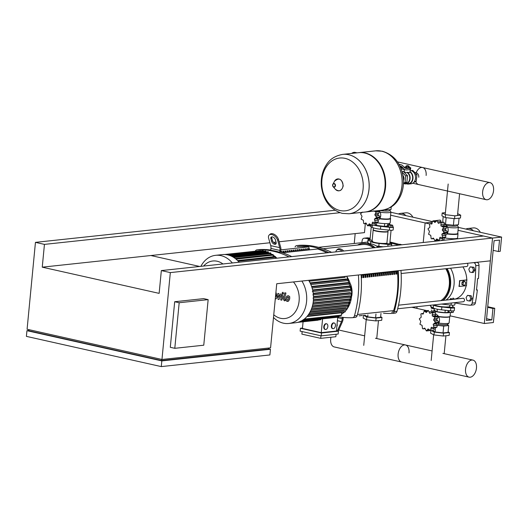 <?xml version="1.0" encoding="UTF-8"?>
<svg xmlns="http://www.w3.org/2000/svg" width="528" height="528" viewBox="0 0 528 528"><rect width="100%" height="100%" fill="white"/><g stroke="black" fill="none" stroke-linecap="round" stroke-linejoin="round"><path stroke-width="0.79" d="M179.183 302.735L208.151 299.633L203.762 345.206L174.794 348.315L179.183 302.735L174.689 301.732L203.656 298.624L208.151 299.633M174.689 301.732L170.3 347.305L174.794 348.315M161.713 359.423L161.608 360.551L28.981 330.825L29.086 329.696M339.913 212.705L44.444 244.385L35.449 242.365L27.086 329.248L161.964 359.476L270.574 347.833L276.745 283.741L490.354 260.839L492.551 238.049L170.326 272.6L161.964 359.476M450.1 315.836L484.321 323.506L492.551 238.049L483.556 236.036L161.337 270.58L170.326 272.6M161.337 270.58L159.139 293.37L42.247 267.168L44.444 244.385M161.825 360.901L26.948 330.673L26.4 336.369L161.278 366.597L269.894 354.955L270.442 349.259L161.825 360.901L161.278 366.597M42.247 267.168L150.863 255.526L199.69 266.468M161.608 360.551L268.409 349.1L268.514 348.051M268.442 348.81L270.442 349.259M26.948 330.673L29.014 330.449M279.134 241.771L364.472 232.624L365.336 223.641M334.924 210.263L35.449 242.365M150.863 255.526L269.907 242.761M273.563 242.372L276.045 242.108M472.078 272.534L473.431 272.389L474.85 270.085L473.926 267.26L470.23 266.878L468.818 269.181L469.742 272.006L472.078 272.534L473.491 270.23L474.85 270.085M473.491 270.23L472.567 267.406L473.926 267.26M472.567 267.406L470.23 266.878M469.333 301.019L470.692 300.868L472.105 298.571L471.181 295.746L467.491 295.363L466.072 297.667L466.996 300.491L469.333 301.019L470.745 298.716L472.105 298.571M470.745 298.716L469.828 295.891L471.181 295.746M469.828 295.891L467.491 295.363M415.021 172.735L415.338 172.702A3.901 3.036 83.9 0 1 418.777 177.256M406.619 183.83A6.666 5.188 -96.1 0 0 407.161 183.982A6.666 5.188 -96.1 0 0 408.5 184.061A6.666 5.188 -96.1 0 0 412.936 178.794A6.666 5.188 -96.1 0 0 410.012 171.574M408.5 184.061L411.035 183.79A6.666 5.188 -96.1 0 0 414.487 181.441A6.666 5.188 -96.1 0 0 415.12 174.887A6.666 5.188 -96.1 0 0 410.956 170.61A6.666 5.188 -96.1 0 0 410.117 170.511M402.937 175.402A3.901 3.036 83.9 0 1 403.933 178.847A3.901 3.036 83.9 0 1 403.471 180.444M405.761 173.897A5.801 4.514 -96.1 0 0 405.108 173.23L407.517 175.705L407.147 179.494A5.801 4.514 -96.1 0 0 407.246 178.464M404.111 183.572A5.801 4.514 -96.1 0 0 404.864 183.216L403.438 183.889M403.867 183.685L405.874 183.473A5.801 4.514 -96.1 0 0 409.715 179.018A5.801 4.514 -96.1 0 0 407.372 172.742L404.164 172.022M404.105 183.658A6.23 4.851 -96.1 0 0 405.92 183.902L408.454 183.632A6.23 4.851 -96.1 0 0 412.592 178.774A6.23 4.851 -96.1 0 0 409.966 172.029L410.21 169.541M409.952 172.016L409.292 172.649L407.418 172.286L407.372 172.742M406.732 165.832L408.533 166.234L408.52 165.805L406.811 165.64L408.52 165.805M408.791 166.142L408.507 166.518L406.481 165.924M408.778 166.267L409.253 166.511L409.127 167.798L408.085 167.904L408.21 166.624L406.468 166.069M408.085 167.904L406.435 167.713L406.56 166.432M406.435 167.713L405.834 167.402L405.959 166.122M409.253 166.511L408.21 166.624M399.254 164.809L400.013 164.729A8.699 5.28 -77.4 0 1 401.089 164.789A8.699 5.28 -77.4 0 1 403.227 166.234L403.795 166.98A8.699 5.28 102.6 0 0 405.926 168.432A8.699 5.28 102.6 0 0 407.002 168.491L410.012 168.168A3.26 0.521 -174.5 0 0 410.731 167.911A3.26 0.521 -174.5 0 0 409.174 167.31M403.92 167.145L404.956 167.033A3.26 0.521 -174.5 0 1 405.874 166.993M410.731 167.911L410.593 169.336A3.26 0.521 5.5 0 1 409.873 169.587L406.864 169.91A10.144 6.158 -77.4 0 1 405.61 169.844A10.144 6.158 -77.4 0 1 403.121 168.155L402.554 167.409A7.247 4.402 102.6 0 0 400.772 166.201A7.247 4.402 102.6 0 0 399.947 166.148M404.164 171.989L404.204 171.567A6.23 4.851 -96.1 0 0 403.649 171.732M407.147 179.494L406.883 182.259L404.864 183.216M402.032 171.567L403.352 171.422L405.108 173.23M407.517 175.705L405.702 175.897L405.075 182.45L403.471 183.209M406.883 182.259L405.075 182.45M402.257 172.352L405.702 175.897M405.92 183.902A6.23 4.851 -96.1 0 0 410.058 179.032A6.23 4.851 -96.1 0 0 407.418 172.286M413.655 182.503L416.295 181.249L416.929 174.695L412.764 170.419L410.956 170.61M414.487 181.441L416.295 181.249M415.12 174.887L416.929 174.695M342.672 154.381A29.865 23.239 83.9 0 1 342.698 154.381A29.865 23.239 83.9 0 1 369.032 189.262A29.865 23.239 83.9 0 1 349.061 213.761A29.865 23.239 83.9 0 1 349.041 213.767M345.015 158.347A26.545 20.658 83.9 0 1 363.086 189.044A26.545 20.658 83.9 0 1 339.992 210.514A26.545 20.658 83.9 0 1 321.922 179.817A26.545 20.658 83.9 0 1 345.015 158.347M349.061 213.761L364.993 212.051A29.865 23.239 -96.1 0 0 384.965 187.552A29.865 23.239 -96.1 0 0 358.624 152.671L342.698 154.381A29.865 23.239 -96.1 0 1 369.032 189.262A29.865 23.239 -96.1 0 1 349.061 213.761L349.015 213.767A29.865 23.239 83.9 0 0 368.986 189.268A29.865 23.239 83.9 0 0 348.658 154.737A29.865 23.239 83.9 0 0 342.652 154.381L342.698 154.381M365.264 212.025A29.865 23.239 -96.1 0 0 365.534 211.999A29.865 23.239 -96.1 0 0 385.506 187.493A29.865 23.239 -96.1 0 0 359.172 152.612A29.865 23.239 -96.1 0 0 358.901 152.645M401.98 185.731A29.865 23.239 83.9 0 1 382.008 210.23A29.865 23.239 -96.1 0 0 401.98 185.731A29.865 23.239 -96.1 0 0 375.646 150.85A29.865 23.239 83.9 0 1 401.98 185.731M370.009 239.851L372.161 240.392M386.866 243.632L389.756 243.91M372.115 240.86A8.177 1.313 5.5 0 0 371.732 241.204A8.177 1.313 5.5 0 0 377.104 242.966A8.177 1.313 5.5 0 0 386.212 243.408A8.177 1.313 5.5 0 0 386.899 243.309M370.049 239.455A3.478 0.561 5.5 0 0 367.976 239.765A3.478 0.561 5.5 0 0 368.128 239.95L370.768 241.586A9.57 1.538 5.5 0 0 379.078 243.448L388.014 244.405A3.478 0.561 5.5 0 0 391.763 244.207A3.478 0.561 5.5 0 0 391.611 244.022L389.849 242.926M383.328 246.781L378.8 246.299A9.57 1.538 -174.5 0 1 376.398 245.989M369.277 243.679L367.858 242.801A3.478 0.561 -174.5 0 1 367.706 242.609L367.976 239.765M493.561 190.582A8.738 5.306 -77.4 0 1 486.196 199.696A8.738 5.306 -77.4 0 1 482.645 191.75A8.738 5.306 -77.4 0 1 490.017 182.635A8.738 5.306 -77.4 0 1 493.561 190.582M415.741 181.513A8.738 5.306 102.6 0 0 418.757 184.582A8.738 5.306 -77.4 0 1 415.741 181.513M397.465 161.891L422.578 167.521A8.738 5.306 102.6 0 0 416.15 172.755A8.738 5.306 -77.4 0 1 422.578 167.521A8.738 5.306 -77.4 0 1 426.122 175.468M357.06 152.836L355.139 152.407A8.738 5.306 102.6 0 0 351.648 153.417M445.427 235.303A5.801 4.514 -96.1 0 0 448.147 229.37A5.801 4.514 -96.1 0 0 444.213 224.169A5.801 4.514 -96.1 0 0 444.187 224.162M445.797 233.191A1.544 1.201 -96.1 0 0 445.124 233.838L441.844 234.188L444.154 232.492L442.253 229.99L443.56 227.126L442.015 226.453M445.375 226.083A1.452 1.129 83.9 0 1 445.526 226.05L442.193 226.42L440.946 225.977L440.959 222.704L440.24 222.506L438.273 223.232L436.927 220.433L440.009 220.103A1.452 1.129 83.9 0 1 440.121 220.097A1.452 1.129 83.9 0 1 440.946 221.522A1.544 1.201 -96.1 0 0 441.164 222.407M438.748 223.291L439.217 223.133M440.121 220.097L437.045 220.427L434.96 222.486L432.868 220.895L431.462 224.103M433.105 220.869L435.943 220.565A1.452 1.129 83.9 0 1 436.069 220.539L432.868 220.895M431.884 223.945L430.142 223.634L429.541 223.984L429.878 227.212L429.251 227.858M429.066 227.905L427.964 228.868L429.469 231.416L428.558 234.234L429.845 234.934M436.069 220.539A1.452 1.129 83.9 0 1 436.478 220.592M440.24 222.506L443.355 222.176A1.452 1.129 83.9 0 1 444.035 222.374A1.452 1.129 83.9 0 1 444.213 224.103A1.544 1.201 -96.1 0 0 444.22 225.628L440.946 225.977M444.035 222.374L440.959 222.704M445.526 226.05A1.452 1.129 83.9 0 1 446.642 226.796A1.452 1.129 83.9 0 1 446.12 228.353A1.544 1.201 -96.1 0 0 445.526 229.634L442.253 229.99M446.642 226.796L443.56 227.126M442.801 233.488L446.292 233.132A1.452 1.129 83.9 0 1 446.153 233.138M445.526 229.634A1.544 1.201 -96.1 0 0 446.384 230.762A1.452 1.129 83.9 0 1 447.229 232.162A1.452 1.129 83.9 0 1 446.292 233.132M447.229 232.162L444.154 232.492M440.801 237.356L439.837 237.455L441.903 237.732L442.576 237.376L441.844 234.188M445.124 233.838A1.544 1.201 -96.1 0 0 445.447 235.33A1.452 1.129 83.9 0 1 445.652 237.046A1.452 1.129 83.9 0 1 445.018 237.395L441.903 237.732M445.652 237.046L442.576 237.376M430.049 234.94L430.775 235.429L431.158 238.656L431.805 238.861L433.448 238.174L435.072 240.933L436.762 238.913L439.25 240.471L439.837 237.455L440.293 237.296M438.689 240.438A1.452 1.129 83.9 0 1 438.148 240.603L435.29 240.913M444.22 225.628A1.544 1.201 -96.1 0 0 444.998 226.109M442.847 237.633A1.544 1.201 -96.1 0 0 442.82 238.564A1.452 1.129 83.9 0 1 442.325 240.141M435.072 240.933L438.266 240.603M433.013 238.108L433.448 238.174M457.756 233.277L457.921 233.468A8.408 1.346 -174.5 0 1 458.007 233.693L457.598 237.97A8.408 1.346 -174.5 0 1 452.786 238.722A8.408 1.346 -174.5 0 1 443.982 237.725A8.408 1.346 -174.5 0 1 443.355 237.574M458.007 233.693A8.408 1.346 -174.5 0 1 447.051 233.937M457.34 225.509L458.297 226.941A8.118 1.3 -174.5 0 1 458.35 227.113L457.75 233.383A8.118 1.3 -174.5 0 1 447.256 233.627M458.35 227.113A8.118 1.3 -174.5 0 1 447.619 227.324M457.406 224.822L457.334 225.581A6.956 1.115 -174.5 0 1 453.539 226.208A6.956 1.115 -174.5 0 1 446.404 225.449M457.67 213.629L460.72 215.193L460.449 218.038L454.562 218.671L445.295 217.569L441.91 215.833L442.18 212.989L445.414 212.639M460.72 215.193L454.839 215.82L445.566 214.718L442.18 212.989M454.562 218.671L454.839 215.82M445.295 217.569L445.566 214.718M442.596 239.857L443.513 240.332M444.206 237.772L443.962 240.28M452.113 238.702L452.041 239.415M457.109 238.359L457.057 238.88M459.05 218.189L458.423 224.717L453.407 225.251L445.5 224.314L444.332 223.714M453.407 225.251L454.047 218.612M445.5 224.314L446.14 217.668M442.675 222.248L443.223 216.506M436.847 240.755A3.478 0.561 5.5 0 0 436.94 240.821L437.23 241.006M442.22 240.471A9.57 1.538 -174.5 0 1 441.415 240.247M387.486 224.651L387.314 226.472L390.911 227.278L392.581 227.099L392.759 225.278L389.162 224.466L387.486 224.651L388.45 225.139L388.271 226.961M388.45 225.139L391.083 225.456L390.911 227.278M391.083 225.456L392.759 225.278M368.247 243.038L368.227 243.236A2.897 0.462 5.5 0 0 369.151 243.672M377.989 220.189A5.801 4.514 -96.1 0 0 379.144 210.54M378.358 218.071A1.544 1.201 -96.1 0 0 377.685 218.724L374.405 219.074L376.715 217.378L374.814 214.87L376.121 212.012L374.576 211.339M377.936 210.962A1.452 1.129 83.9 0 1 378.088 210.936L374.755 211.306L373.507 210.863M362.439 212.098L361.812 212.744M361.627 212.784L360.525 213.754L362.03 216.302L361.119 219.12L362.406 219.82M378.088 210.936A1.452 1.129 83.9 0 1 379.203 211.682A1.452 1.129 83.9 0 1 378.682 213.239A1.544 1.201 -96.1 0 0 378.088 214.52L374.814 214.87M379.203 211.682L376.121 212.012M375.362 218.374L378.853 218.018A1.452 1.129 83.9 0 1 378.715 218.024M378.088 214.52A1.544 1.201 -96.1 0 0 378.946 215.642A1.452 1.129 83.9 0 1 379.79 217.048A1.452 1.129 83.9 0 1 378.853 218.018M379.79 217.048L376.715 217.378M373.362 222.242L372.398 222.341L374.464 222.618L375.137 222.262L374.405 219.074M377.685 218.724A1.544 1.201 -96.1 0 0 378.008 220.216A1.452 1.129 83.9 0 1 378.213 221.932A1.452 1.129 83.9 0 1 377.579 222.281L374.464 222.618M378.213 221.932L375.137 222.262M362.611 219.826L363.337 220.315L363.719 223.542L364.366 223.747L366.01 223.054L367.633 225.819L369.323 223.799L371.811 225.35L372.398 222.341L372.86 222.176M374.768 225.047L371.686 225.377L374.887 225.02A1.452 1.129 83.9 0 1 374.642 225.047M371.25 225.324A1.452 1.129 83.9 0 1 370.709 225.489L367.858 225.799M377.032 210.764A1.544 1.201 -96.1 0 0 377.56 210.995M375.408 222.519A1.544 1.201 -96.1 0 0 375.382 223.45A1.452 1.129 83.9 0 1 374.887 225.02M367.633 225.819L370.828 225.482M365.574 222.994L366.01 223.054M390.317 218.163L390.482 218.348A8.408 1.346 -174.5 0 1 390.575 218.579L390.159 222.856A8.408 1.346 -174.5 0 1 385.348 223.608A8.408 1.346 -174.5 0 1 376.543 222.611A8.408 1.346 -174.5 0 1 375.916 222.46M390.575 218.579A8.408 1.346 -174.5 0 1 379.612 218.816M389.902 210.395L390.859 211.827A8.118 1.3 -174.5 0 1 390.911 211.999L390.311 218.269A8.118 1.3 -174.5 0 1 379.817 218.513M390.911 211.999A8.118 1.3 -174.5 0 1 380.18 212.21M389.968 209.708L389.895 210.467A6.956 1.115 -174.5 0 1 379.691 210.481M375.157 224.743L376.497 225.436L384.404 226.373L387.354 226.057A7.003 1.122 -174.5 0 1 386.945 226.109A7.003 1.122 -174.5 0 1 386.423 226.156M376.768 222.658L376.497 225.436M384.674 223.588L384.404 226.373M389.671 223.245L389.545 224.512M391.241 206.936L390.984 209.596L384.054 209.913M385.968 210.137L386.041 209.392M386.912 243.19A7.828 1.254 -174.5 0 1 374.986 242.51A7.828 1.254 -174.5 0 1 372.082 241.237L373.177 229.845A7.828 1.254 -174.5 0 1 373.243 229.706M388.007 231.792A7.828 1.254 -174.5 0 1 376.081 231.119A7.828 1.254 -174.5 0 1 373.177 229.845M388.021 231.667A7.537 1.208 -174.5 0 1 376.259 231.099A7.537 1.208 -174.5 0 1 373.547 230.076L373.289 229.772A7.828 1.254 -174.5 0 1 373.204 229.555L373.369 227.872M388.034 231.508A7.828 1.254 -174.5 0 1 376.108 230.828A7.828 1.254 -174.5 0 1 373.289 229.772M381.216 225.997A7.003 1.122 -174.5 0 1 379.685 225.812M369.409 225.634A3.478 0.561 5.5 0 0 369.501 225.707L372.141 227.344A9.57 1.538 5.5 0 0 380.45 229.205L389.38 230.162A3.478 0.561 5.5 0 0 393.136 229.964L393.413 227.119A3.478 0.561 -174.5 0 1 389.657 227.317L380.721 226.36A9.57 1.538 -174.5 0 1 373.976 225.133M392.634 226.545L393.254 226.928A3.478 0.561 -174.5 0 1 393.413 227.119M443.032 304.234A7.828 1.254 -174.5 0 1 441.52 304.075M449.684 306.728A7.828 1.254 -174.5 0 1 437.758 306.049A7.828 1.254 -174.5 0 1 434.854 304.788M449.645 307.171L452.529 307.448M433.277 304.96L433.541 305.125A9.57 1.538 5.5 0 0 441.85 306.986L450.787 307.949A3.478 0.561 5.5 0 0 454.542 307.751A3.478 0.561 5.5 0 0 454.39 307.56L452.621 306.471M454.542 307.751L454.265 310.596A3.478 0.561 -174.5 0 1 450.516 310.794L441.58 309.837A9.57 1.538 -174.5 0 1 433.27 307.976L430.63 306.339A3.478 0.561 -174.5 0 1 430.478 306.154L430.564 305.25M434.339 308.755L432.095 308.484L432.208 307.316M432.095 308.484L431.132 307.996L431.257 306.728M450.47 298.617L453.037 299.006L453.136 297.983M453.585 298.577L454.542 299.072L450.239 298.934L450.173 299.647M453.407 310.88L453.262 312.398L451.592 312.583L448.952 312.266L449.11 310.642M451.592 312.583L451.75 310.893M448.952 312.266L447.995 311.771L448.114 310.537M436.762 325.321A5.801 4.514 -96.1 0 0 439.481 319.381A5.801 4.514 -96.1 0 0 435.541 314.18A5.801 4.514 -96.1 0 0 435.521 314.173M430.551 313.144L429.607 313.243L428.38 310.438L426.287 312.503L424.202 310.906L423.218 313.955L421.476 313.652L420.875 313.995L421.205 317.229L419.298 318.879L420.803 321.427L419.892 324.251L421.179 324.944M421.377 324.951L422.11 325.439L422.492 328.667L423.139 328.871L424.783 328.185L426.406 330.95L429.594 330.614A1.452 1.129 83.9 0 1 429.482 330.62L426.624 330.924M424.34 328.119L424.783 328.185M426.406 330.95L428.096 328.924L430.584 330.482L431.171 327.472L431.627 327.307M432.128 327.367L431.171 327.472L433.237 327.743L433.904 327.393L433.178 324.205L434.3 323.492L437.626 323.149A1.452 1.129 83.9 0 1 437.488 323.149M434.135 323.499L435.488 322.509L433.587 320.001L434.894 317.137L433.349 316.47M434.894 317.137L437.969 316.807A1.452 1.129 83.9 0 1 437.448 318.364A1.544 1.201 -96.1 0 0 436.861 319.651A1.544 1.201 -96.1 0 0 437.719 320.773A1.452 1.129 83.9 0 1 438.563 322.179A1.452 1.129 83.9 0 1 437.626 323.149M438.563 322.179L435.488 322.509M437.131 323.202A1.544 1.201 -96.1 0 0 436.458 323.849A1.544 1.201 -96.1 0 0 436.781 325.34A1.452 1.129 83.9 0 1 436.986 327.063A1.452 1.129 83.9 0 1 436.352 327.413L433.237 327.743M436.986 327.063L433.904 327.393M424.439 310.88L427.277 310.576A1.452 1.129 83.9 0 1 427.396 310.556L424.202 310.906M427.396 310.556A1.452 1.129 83.9 0 1 427.812 310.609M431.574 312.523L434.683 312.187A1.452 1.129 83.9 0 1 435.369 312.391A1.452 1.129 83.9 0 1 435.547 314.114A1.544 1.201 -96.1 0 0 435.554 315.638L432.274 315.988L432.293 312.721L431.574 312.523L430.082 313.302M431.231 310.134A1.452 1.129 83.9 0 1 431.455 310.108A1.452 1.129 83.9 0 1 432.28 311.533A1.544 1.201 -96.1 0 0 432.498 312.424M435.369 312.391L432.293 312.721M436.458 323.849L433.178 324.205M434.181 327.644A1.544 1.201 -96.1 0 0 434.155 328.574A1.452 1.129 83.9 0 1 433.66 330.152M430.023 330.449A1.452 1.129 83.9 0 1 429.594 330.614M423.218 313.955L422.796 314.12M436.709 316.094A1.452 1.129 83.9 0 1 436.854 316.067L433.521 316.437L432.274 315.988M436.854 316.067A1.452 1.129 83.9 0 1 437.969 316.807M435.554 315.638A1.544 1.201 -96.1 0 0 436.333 316.12M436.861 319.651L433.587 320.001M434.221 310.028A8.408 1.346 5.5 0 0 433.732 310.418A8.408 1.346 5.5 0 0 436.847 311.784A8.408 1.346 5.5 0 0 450.041 312.398M431.066 330.436L434.267 332.079L443.54 333.181L449.42 332.548L448.107 331.874M432.267 330.31L435.131 331.987L443.038 332.924L448.054 332.389L448.714 325.552L447.757 325.063M443.54 333.181L443.263 336.026L449.143 335.399L449.42 332.548M430.874 330.455L430.61 333.194L433.996 334.924L443.263 336.026M434.267 332.079L433.996 334.924M448.998 312.272L444.985 312.701L445.223 310.226M444.985 312.701L437.085 311.758L437.329 309.21M437.085 311.758L434.194 310.279L434.372 308.458M436.854 325.274L439.745 325.618A6.956 1.115 5.5 0 0 446.206 325.822A6.956 1.115 5.5 0 0 447.737 325.274L447.836 324.212M437.006 325.189A6.956 1.115 5.5 0 0 439.745 325.618L443.698 326.086L448.714 325.552M435.567 327.492L435.131 331.987M443.698 326.086L443.038 332.924M438.148 324.238A6.956 1.115 5.5 0 0 447.77 324.278L449.051 322.984A8.118 1.3 5.5 0 0 449.137 322.826L449.731 316.661M438.887 323.103A8.118 1.3 5.5 0 0 449.051 322.984M438.649 316.714A8.118 1.3 5.5 0 0 449.612 316.76L449.922 316.51A8.408 1.346 5.5 0 0 450.054 316.298L450.43 312.444M438.491 316.45A8.408 1.346 5.5 0 0 449.922 316.51M362.327 315.46A1.452 1.129 83.9 0 1 362.043 315.5L359.185 315.81M363.627 315.322L366.828 316.965L376.101 318.067L381.982 317.434L380.668 316.76M364.828 315.196L367.699 316.873L375.599 317.81L380.615 317.275L380.985 313.46M376.101 318.067L375.824 320.912L381.704 320.285L381.982 317.434M363.436 315.341L363.172 318.08L366.557 319.81L375.824 320.912M366.828 316.965L366.557 319.81M367.891 314.866L367.699 316.873M375.969 314.002L375.599 317.81M441.54 304.075A9.57 1.538 5.5 0 0 442.127 304.141L451.064 305.098A3.478 0.561 5.5 0 0 454.813 304.9L455.03 302.623M465.557 369.217A8.738 5.306 102.6 0 0 469.108 377.157A8.738 5.306 102.6 0 0 476.474 368.042A8.738 5.306 102.6 0 0 472.93 360.103A8.738 5.306 102.6 0 0 465.557 369.217M330.957 337.247A8.738 5.306 -77.4 0 0 330.68 338.983A8.738 5.306 -77.4 0 0 334.231 346.929L401.669 362.043A8.738 5.306 -77.4 0 1 398.119 354.097A8.738 5.306 -77.4 0 1 405.491 344.982A8.738 5.306 102.6 0 0 398.119 354.097A8.738 5.306 102.6 0 0 401.669 362.043L469.108 377.157M409.035 352.928A8.738 5.306 102.6 0 0 405.491 344.982L432.102 350.948M288.638 297.323L287.582 297.086L286.968 298.373L286.882 299.785L287.338 300.155L287.938 300.023L288.552 298.729L288.638 297.323M287.338 300.155L287.938 300.023M288.169 296.954L287.582 297.086M287.014 301.402L288.611 301.033L289.687 298.98L289.727 296.703L288.493 295.706L286.909 296.076L285.833 298.115L285.787 300.406L287.014 301.402L288.011 301.402M284.803 292.789L283.246 298.808L284.163 300.696L284.81 300.841L285.113 299.666L284.407 298.973L285.938 293.04L284.803 292.789M282.744 293.984L283.516 293.264L282.909 292.235L282.137 292.954L282.744 293.984L283.285 293.951M275.306 298.709L276.091 298.888L277.946 295.601L277.992 299.31L278.982 299.534L281.054 295.35L281.411 295.429L281.681 296.017L280.685 299.917L281.82 300.175L282.843 296.182L281.919 294.294L280.414 293.964L278.936 297.271L278.89 293.621L278.005 293.423L276.19 296.657L276.342 293.053L275.86 292.941M308.662 280.322A26.671 20.757 83.9 0 1 313.342 300.868A26.671 20.757 83.9 0 1 295.502 322.753L288.73 323.479A26.671 20.757 83.9 0 1 273.497 317.48M301.897 281.048A26.671 20.757 83.9 0 1 306.57 301.594A26.671 20.757 83.9 0 1 288.73 323.479M293.436 281.952A21.338 16.606 83.9 0 1 299.105 301.026A21.338 16.606 83.9 0 1 273.761 314.774M313.091 302.848L349.173 298.98L350.255 299.224A0.581 0.449 -96.1 0 1 350.143 300.359L312.807 304.366M312.451 305.884L348.44 302.029L349.483 302.26A0.581 0.449 -96.1 0 1 349.371 303.402L312.008 307.408M311.513 308.84L347.345 304.993L348.374 305.224A0.581 0.449 -96.1 0 1 348.262 306.365L310.88 310.372M310.246 311.692L345.84 307.87L346.883 308.108A0.581 0.449 -96.1 0 1 346.771 309.243L309.368 313.256M308.616 314.411L343.834 310.636L344.916 310.88A0.581 0.449 -96.1 0 1 344.804 312.015L307.395 316.028L344.923 312.022M306.999 316.49L341.689 312.774L341.464 315.124A0.581 0.449 83.9 0 1 341.075 315.599L303.197 319.658M333.34 328.687A2.897 1.762 -77.4 0 1 332.983 328.667A2.897 1.762 -77.4 0 1 331.841 325.743A2.897 1.762 -77.4 0 1 333.894 322.991A2.897 1.762 -77.4 0 1 334.25 323.011A2.897 1.762 -77.4 0 1 335.392 325.934A2.897 1.762 -77.4 0 1 333.34 328.687M332.765 328.594A2.897 1.762 -77.4 0 1 332.534 328.568A2.897 1.762 -77.4 0 1 331.393 325.637A2.897 1.762 -77.4 0 1 333.439 322.885A2.897 1.762 -77.4 0 1 333.802 322.905A2.897 1.762 -77.4 0 1 334.019 322.984M325.769 329.498A2.897 1.762 -77.4 0 1 325.406 329.479A2.897 1.762 -77.4 0 1 324.271 326.555A2.897 1.762 -77.4 0 1 326.317 323.803A2.897 1.762 -77.4 0 1 326.674 323.822A2.897 1.762 -77.4 0 1 327.815 326.746A2.897 1.762 -77.4 0 1 325.769 329.498M325.189 329.406A2.897 1.762 -77.4 0 1 324.958 329.38A2.897 1.762 -77.4 0 1 323.816 326.456A2.897 1.762 -77.4 0 1 325.868 323.697A2.897 1.762 -77.4 0 1 326.225 323.717A2.897 1.762 -77.4 0 1 326.443 323.796M302.478 328.06L300.412 328.277L300.135 331.129L321.202 335.848L321.473 333.003L338.435 331.181L338.164 334.033L321.202 335.848M302.135 331.577L301.891 334.132L320.707 338.349L320.951 335.795M322.582 318.846L321.255 332.653L336.409 331.03L337.735 317.222M336.098 334.25L335.861 336.725L320.707 338.349M303.079 321.796L302.438 328.436L321.255 332.653M298.723 322.073L320.615 319.724A0.581 0.449 -96.1 0 0 320.998 319.249L321.024 319.011M297.64 322.377L318.034 320.192A0.581 0.449 -96.1 0 0 318.344 319.968M300.412 328.277L321.473 333.003M338.435 331.181L336.435 330.733M345.193 276.401L345.101 277.339L309.19 281.186M310.088 282.876L346.091 279.015L347.945 279.431A0.581 0.449 83.9 0 1 347.833 280.566L310.853 284.533M311.599 286.46L347.714 282.592L349.305 282.949A0.581 0.449 83.9 0 1 349.193 284.084L312.114 288.064M312.602 289.918L348.777 286.044L350.189 286.361A0.581 0.449 83.9 0 1 350.084 287.496L312.926 291.482M313.21 293.278L349.404 289.397L350.698 289.687A0.581 0.449 83.9 0 1 350.585 290.822L313.375 294.815M313.474 296.545L349.661 292.664L350.863 292.934A0.581 0.449 83.9 0 1 350.75 294.076L313.493 298.069M313.427 299.732L349.582 295.858L350.711 296.116A0.581 0.449 -96.1 0 1 350.599 297.251L313.302 301.25L350.717 297.257M338.857 315.836L338.778 316.675A0.581 0.449 83.9 0 1 338.389 317.15L300.511 321.209M224.552 254.509L260.449 250.661A0.581 0.449 83.9 0 1 260.839 250.859M225.885 254.602L262.99 250.628A0.581 0.449 83.9 0 1 263.505 251.203M275.504 258.344L275.609 257.209A0.581 0.449 -96.1 0 0 275.101 256.529L273.266 255.202M273.121 256.747L273.273 255.143A0.581 0.449 -96.1 0 0 272.765 254.463L235.217 258.489M270.785 254.681L270.89 253.565A0.581 0.449 -96.1 0 0 270.382 252.886L232.848 256.912M268.402 253.103L268.468 252.417A0.581 0.449 -96.1 0 0 267.953 251.737L230.459 255.757M265.973 251.948L266.006 251.665A0.581 0.449 -96.1 0 0 265.492 250.985L228.096 254.998M200.891 266.343A26.671 20.757 83.9 0 1 215.609 255.321L222.374 254.595A26.671 20.757 83.9 0 1 239.092 262.244M203.597 266.053A21.338 16.606 83.9 0 1 222.955 263.974M215.609 255.321A26.671 20.757 83.9 0 1 232.327 262.97M361.304 277.629L361.911 277.754L361.317 277.814M361.337 277.622A82.262 64.02 -96.1 0 0 361.231 276.283M361.192 275.59L361.733 275.53A82.988 64.588 83.9 0 1 361.911 277.754M363.046 277.438L363.964 277.53L363.059 277.629A82.988 64.588 -96.1 0 0 362.875 275.405L363.785 275.312A82.988 64.588 83.9 0 1 363.964 277.53M363.389 277.405A82.262 64.02 -96.1 0 0 363.224 275.372M365.092 277.22L366.01 277.312L365.105 277.411A82.988 64.588 -96.1 0 0 364.927 275.187L365.831 275.088A82.988 64.588 83.9 0 1 366.01 277.312M365.435 277.187A82.262 64.02 -96.1 0 0 365.27 275.147M367.138 277.002L368.062 277.094L367.151 277.193A82.988 64.588 -96.1 0 0 366.973 274.969L367.877 274.87A82.988 64.588 83.9 0 1 368.062 277.094M367.481 276.962A82.262 64.02 -96.1 0 0 367.316 274.93M369.191 276.784L370.108 276.877L369.204 276.969A82.988 64.588 -96.1 0 0 369.026 274.751L369.93 274.652A82.988 64.588 83.9 0 1 370.108 276.877M369.534 276.745A82.262 64.02 -96.1 0 0 369.369 274.712M371.237 276.56L372.154 276.652L371.25 276.751A82.988 64.588 -96.1 0 0 371.072 274.527L371.976 274.435A82.988 64.588 83.9 0 1 372.154 276.652M371.58 276.527A82.262 64.02 -96.1 0 0 371.415 274.494M373.283 276.342L374.207 276.434L373.303 276.533A82.988 64.588 -96.1 0 0 373.118 274.309L374.022 274.21A82.988 64.588 83.9 0 1 374.207 276.434M373.633 276.309A82.262 64.02 -96.1 0 0 373.461 274.27M375.335 276.124L376.253 276.217L375.349 276.309A82.988 64.588 -96.1 0 0 375.17 274.091L376.075 273.992A82.988 64.588 83.9 0 1 376.253 276.217M375.679 276.085A82.262 64.02 -96.1 0 0 375.514 274.052M377.381 275.906L378.299 275.992L377.395 276.091A82.988 64.588 -96.1 0 0 377.216 273.867L378.121 273.775A82.988 64.588 83.9 0 1 378.299 275.992M377.725 275.867A82.262 64.02 -96.1 0 0 377.56 273.834M379.434 275.682L380.351 275.774L379.447 275.873A82.988 64.588 -96.1 0 0 379.262 273.649L380.173 273.55A82.988 64.588 83.9 0 1 380.351 275.774M379.777 275.649A82.262 64.02 -96.1 0 0 379.612 273.616M381.48 275.464L382.397 275.557L381.493 275.656A82.988 64.588 -96.1 0 0 381.315 273.431L382.219 273.332A82.988 64.588 83.9 0 1 382.397 275.557M381.823 275.425A82.262 64.02 -96.1 0 0 381.658 273.392M383.526 275.246L384.443 275.339L383.539 275.431A82.988 64.588 -96.1 0 0 383.361 273.214L384.265 273.115A82.988 64.588 83.9 0 1 384.443 275.339M383.869 275.207A82.262 64.02 -96.1 0 0 383.704 273.174M385.579 275.022L386.496 275.114L385.592 275.213A82.988 64.588 -96.1 0 0 385.414 272.989L386.318 272.897A82.988 64.588 83.9 0 1 386.496 275.114M385.922 274.989A82.262 64.02 -96.1 0 0 385.757 272.956M387.625 274.804L388.542 274.897L387.638 274.996A82.988 64.588 -96.1 0 0 387.46 272.771L388.364 272.672A82.988 64.588 83.9 0 1 388.542 274.897M387.968 274.771A82.262 64.02 -96.1 0 0 387.803 272.732M389.671 274.586L390.595 274.679L389.684 274.778A82.988 64.588 -96.1 0 0 389.506 272.554L390.41 272.455A82.988 64.588 83.9 0 1 390.595 274.679M390.014 274.547A82.262 64.02 -96.1 0 0 389.849 272.514M391.723 274.369L392.641 274.461L391.736 274.553A82.988 64.588 -96.1 0 0 391.558 272.329L392.462 272.237A82.988 64.588 83.9 0 1 392.641 274.461M392.066 274.329A82.262 64.02 -96.1 0 0 391.901 272.296M393.769 274.144L394.687 274.237L393.782 274.336A82.988 64.588 -96.1 0 0 393.604 272.111L394.508 272.019A82.988 64.588 83.9 0 1 394.687 274.237M394.112 274.111A82.262 64.02 -96.1 0 0 393.947 272.078M395.815 273.926L396.739 274.019L395.835 274.118A82.988 64.588 -96.1 0 0 395.65 271.894L396.554 271.795A82.988 64.588 83.9 0 1 396.739 274.019M396.165 273.887A82.262 64.02 -96.1 0 0 395.993 271.854M391.822 312.299L391.756 312.305A2.897 2.257 -96.1 0 0 391.822 312.299A2.897 2.257 -96.1 0 0 393.624 310.596A82.988 64.588 -96.1 0 0 397.419 271.22A2.897 2.257 -96.1 0 0 397.353 270.811M326.944 252.826A94.222 73.333 -96.1 0 0 317.684 248.998L282.539 252.767M308.266 246.932A94.222 73.333 -96.1 0 0 297.442 246.682A2.897 2.257 -96.1 0 0 297.376 246.688A2.897 2.257 -96.1 0 0 297.317 246.695M352.717 317.658L355.232 317.387A2.897 2.257 -96.1 0 0 355.331 317.374A2.897 2.257 -96.1 0 0 357.166 315.592L354.446 315.883A2.897 2.257 83.9 0 1 352.618 317.671A2.897 2.257 83.9 0 1 352.519 317.678A98.663 76.784 -96.1 0 1 338.758 316.78M361.132 274.692A98.663 76.784 83.9 0 1 357.166 315.592M354.446 315.883A98.663 76.784 -96.1 0 0 358.42 274.982M383.5 313.19A98.663 76.784 -96.1 0 0 392.344 313.408A2.897 2.257 83.9 0 0 392.443 313.401L395.155 313.111A2.897 2.257 -96.1 0 0 396.99 311.322L394.271 311.612A2.897 2.257 83.9 0 1 392.443 313.401M394.271 311.612A98.663 76.784 -96.1 0 0 398.244 270.712M400.957 270.422A98.663 76.784 83.9 0 1 396.99 311.322M392.542 313.388L395.056 313.117A2.897 2.257 -96.1 0 0 395.155 313.111M350.566 284.203A17.398 13.537 83.9 0 1 351.806 295.72M342.19 251.196A5.801 3.445 -133 0 0 336.62 250.16A5.801 3.445 -133 0 0 335.894 251.869M336.62 250.16L337.471 249.361A5.801 3.445 47 0 1 343.735 251.024M338.158 331.122A5.801 4.376 -48.7 0 0 338.653 330.198L337.933 329.571L341.484 321.611A5.801 3.518 102.6 0 0 342.243 318.707L342.375 317.321M337.062 324.192A2.897 2.185 131.3 0 1 336.95 326.238L336.844 326.462M337.933 329.571A5.801 4.376 131.3 0 1 337.161 330.898M343.259 317.42L343.108 318.998A5.801 3.518 -77.4 0 1 342.349 321.895L338.653 330.198M289.014 256.892A98.663 76.784 -96.1 0 0 257.03 249.85L259.75 249.559A98.663 76.784 83.9 0 1 270.772 250.028M280.652 252.166L280.863 249.962A5.801 3.518 102.6 0 0 280.652 247.17L278.487 239.494L277.636 240.293L279.708 247.645A5.801 3.518 -77.4 0 1 279.919 250.444L270.93 248.424L270.752 250.246A98.663 76.784 83.9 0 1 279.748 252.265L280.652 252.166A98.663 76.784 83.9 0 1 291.733 256.601M255.248 251.222A2.897 2.257 83.9 0 1 256.931 249.856A2.897 2.257 83.9 0 1 257.03 249.85M328.838 252.622A98.663 76.784 -96.1 0 0 296.855 245.579L299.574 245.289A2.897 2.257 -96.1 0 0 299.468 245.296A2.897 2.257 -96.1 0 0 299.369 245.309M295.086 246.932A2.897 2.257 83.9 0 1 296.756 245.586A2.897 2.257 83.9 0 1 296.855 245.579M282.322 252.694L317.684 248.998M280.87 249.869L308.702 246.886L309.639 249.764M299.574 245.289A98.663 76.784 83.9 0 1 331.558 252.331M281.021 252.278L280.771 251.506L281.675 251.407L282.071 252.608M280.949 252.054L281.008 251.48M283.246 252.595L282.817 251.282L283.727 251.189L284.15 252.496M283.001 251.836L283.054 251.255M285.292 252.371L284.869 251.064L285.773 250.965L286.202 252.278M285.047 251.618L285.1 251.038M287.344 252.153L286.915 250.846L287.819 250.747L288.248 252.054M287.093 251.394L287.153 250.82M289.39 251.935L288.968 250.622L289.872 250.529L290.294 251.836M289.146 251.176L289.199 250.602M291.443 251.711L291.014 250.404L291.918 250.305L292.347 251.618M291.192 250.958L291.251 250.378M293.489 251.493L293.06 250.186L293.964 250.087L294.393 251.401M293.238 250.734L293.297 250.16M295.535 251.275L295.112 249.968L296.017 249.869L296.439 251.176M295.291 250.516L295.343 249.942M297.587 251.057L297.158 249.744L298.063 249.652L298.492 250.958M297.337 250.298L297.396 249.724M299.633 250.833L299.204 249.526L300.109 249.427L300.538 250.741M299.389 250.081L299.442 249.5M301.679 250.615L301.257 249.308L302.161 249.209L302.59 250.516M301.435 249.856L301.488 249.282M303.732 250.397L303.303 249.091L304.207 248.992L304.636 250.298M303.481 249.638L303.541 249.064M305.778 250.18L305.349 248.866L306.26 248.774L306.682 250.081M305.534 249.421L305.587 248.84M307.824 249.955L307.402 248.648L308.306 248.549L308.735 249.863M307.58 249.203L307.633 248.622M279.919 250.444L279.748 252.265M270.89 238.781L271.63 241.395A2.897 1.723 -133 0 0 273.557 243.844A2.897 1.723 -133 0 0 275.86 244.015A2.897 1.723 -133 0 0 276.124 242.405L275.392 239.785A2.897 1.723 -133 0 0 273.464 237.336A2.897 1.723 -133 0 0 271.161 237.164A2.897 1.723 -133 0 0 270.89 238.781L271.748 237.983A2.897 1.723 47 0 1 271.709 236.894M276.164 243.494A2.897 1.723 47 0 1 272.481 240.596L271.748 237.983M270.93 248.424A5.801 3.518 102.6 0 0 270.719 245.632L268.646 238.273A5.801 3.445 -133 0 1 269.181 235.046L270.039 234.247A5.801 3.445 47 0 1 274.646 234.59A5.801 3.445 47 0 1 278.487 239.494M277.636 240.293A5.801 3.445 -133 0 0 273.788 235.389A5.801 3.445 -133 0 0 269.181 235.046M445.771 268.732A21.747 16.922 83.9 0 1 449.302 285.028A21.747 16.922 83.9 0 1 440.854 300.65M397.663 308.774L463.307 301.739A1.742 1.353 -96.1 0 0 464.482 300.089A1.742 1.353 -96.1 0 0 463.287 298.3A1.742 1.353 -96.1 0 0 462.937 298.28L398.508 305.184M401.135 273.517L466.699 266.488A1.742 1.353 -96.1 0 0 467.861 265.063A1.742 1.353 -96.1 0 0 467.207 263.32M392.053 274.138A1.452 1.129 83.9 0 1 391.71 274.237M396.132 273.478A3.478 2.706 83.9 0 1 396.04 273.9M323.123 248.754L362.69 244.51A21.747 16.922 83.9 0 1 373.369 247.85M446.028 300.049L449.156 299.713M454.535 299.138L454.964 299.092A20.295 15.794 83.9 0 0 466.191 285.701M462.917 266.897A20.295 15.794 83.9 0 1 466.759 279.913L466.481 285.668L459.241 286.447L459.789 280.751L467.029 279.972M459.241 286.447L458.971 286.381A20.295 15.794 -96.1 0 0 459.518 280.685L466.759 279.913M464.534 281.338L465.61 282.282L465.399 284.42L464.119 285.615L463.049 284.671L463.254 282.533L464.534 281.338L463.34 281.068L462.059 282.269L463.254 282.533M463.049 284.671L461.855 284.401L464.119 285.615M461.855 284.401L462.059 282.269M446.675 268.64A22.757 17.714 83.9 0 1 442.728 300.445M447.13 268.587A22.757 17.714 83.9 0 1 443.183 300.399M450.556 268.224A22.031 17.147 83.9 0 1 445.955 300.102M367.534 243.705A22.031 17.147 83.9 0 1 371.613 244.002A22.031 17.147 83.9 0 1 378.259 247.328M362.809 243.481A22.757 17.714 83.9 0 1 363.033 243.454A22.757 17.714 83.9 0 1 367.613 243.725A22.757 17.714 83.9 0 1 375.071 247.665M357.489 245.071A22.757 17.714 83.9 0 1 362.578 243.5A22.757 17.714 83.9 0 1 367.158 243.771A22.757 17.714 83.9 0 1 374.616 247.718M379.17 247.229L376.682 246.167M476.507 289.747L477.371 289.938L476.467 290.037A179.381 139.603 -96.1 0 0 477.563 278.645L478.474 278.546A179.381 139.603 83.9 0 0 479.008 265.366A2.897 2.257 -96.1 0 0 477.206 262.37L473.946 262.72A2.897 2.257 83.9 0 1 475.754 265.716L479.008 265.366M455.004 302.927A326.482 254.08 -96.1 0 0 469.854 305.23A2.897 2.257 83.9 0 0 470.25 305.23A2.897 2.257 83.9 0 0 472.144 303.151A179.381 139.603 -96.1 0 0 475.754 265.716M477.371 289.938A179.381 139.603 83.9 0 1 475.405 302.801L472.144 303.151M470.25 305.23L473.51 304.88A2.897 2.257 -96.1 0 0 475.405 302.801M401.881 244.794A326.482 254.08 83.9 0 0 400.092 244.279L399.188 244.378A326.482 254.08 -96.1 0 0 389.941 241.989M370.095 238.927A326.482 254.08 -96.1 0 0 364.525 238.194A2.897 2.257 83.9 0 0 364.129 238.187A2.897 2.257 83.9 0 0 362.228 240.266A179.381 139.603 -96.1 0 0 361.799 242.675M398.627 245.144A326.482 254.08 -96.1 0 0 389.862 242.788M364.525 238.194L367.785 237.844A326.482 254.08 83.9 0 1 370.174 238.141M367.785 237.844A2.897 2.257 -96.1 0 0 367.389 237.838L364.129 238.187M473.365 230.756A9.425 7.333 -96.1 0 0 467.861 228.505A9.425 7.333 -96.1 0 0 465.901 229.079M480.322 232.313A9.425 7.333 -96.1 0 0 473.293 227.924L467.861 228.505M390.608 215.206L425.113 222.935L423.225 242.504L425.113 222.935L432.254 222.169L425.113 222.935L429.581 223.938M458.047 230.32L492.551 238.049L501.6 237.079L500.227 251.321L498.419 251.519L499.514 240.121L494.083 240.709L486.407 320.463L491.839 319.882L492.934 308.491L494.743 308.293L493.37 322.535L484.321 323.506M411.827 307.256L416.882 308.392L417.047 306.702L416.882 308.392L426.809 310.616M432.307 311.85L433.567 312.134M458.324 227.383L501.6 237.079M493.159 250.338L498.419 251.519M486.572 318.701L491.839 319.882M487.674 307.309L492.934 308.491M487.727 306.722L494.743 308.293M405.926 215.642A9.425 7.333 -96.1 0 0 400.422 213.391A9.425 7.333 -96.1 0 0 398.462 213.965M412.883 217.199A9.425 7.333 -96.1 0 0 405.854 212.81L400.422 213.391M355.186 233.62L354.235 243.487M390.885 212.269L432.373 221.569M399.102 164.525L400.013 164.729M404.923 168.023L407.002 168.491M400.303 166.907L402.554 167.409M400.607 167.587L403.121 168.155M409.873 169.587L410.012 168.168M342.976 185.915A5.98 4.653 83.9 0 1 340.045 190.535A5.98 4.653 83.9 0 1 335.326 189.222C339.181 192.067 341.807 190.958 343.213 185.882C341.999 178.84 339.088 177.302 334.475 181.276A5.98 4.653 83.9 0 1 339.979 179.414A5.98 4.653 83.9 0 1 342.976 185.915M335.471 185.658A1.848 1.439 83.9 0 1 334.567 187.084A1.848 1.439 83.9 0 1 333.115 186.681A1.848 1.439 83.9 0 1 332.614 185.018A1.848 1.439 83.9 0 1 332.851 184.226A1.848 1.439 83.9 0 1 334.547 183.652A1.848 1.439 83.9 0 1 335.471 185.658M335.122 185.618A1.531 1.195 83.9 0 1 333.788 186.859A1.531 1.195 83.9 0 1 332.746 185.084A1.531 1.195 83.9 0 1 334.079 183.843A1.531 1.195 83.9 0 1 335.122 185.618M382.034 210.23A29.865 23.239 -96.1 0 0 382.054 210.223A29.865 23.239 -96.1 0 0 402.026 185.724A29.865 23.239 -96.1 0 0 381.698 151.193A29.865 23.239 -96.1 0 0 375.692 150.843A29.865 23.239 -96.1 0 0 375.665 150.843M388.014 244.405L387.829 246.299M379.078 243.448L378.8 246.299M370.768 241.586L370.557 243.804M368.128 239.95L367.858 242.801M432.029 223.727L430.775 223.865M435.877 221.456L434.009 221.654M440.946 221.522L437.758 221.866M444.213 224.103L441.025 224.44M446.12 228.353L442.933 228.697M446.384 230.762L443.197 231.099M445.447 235.33L442.259 235.673M442.82 238.564L439.633 238.907M437.897 239.738L436.016 239.943M433.646 238.359L432.386 238.498M378.682 213.239L375.494 213.576M378.946 215.642L375.758 215.985M378.008 220.216L374.821 220.552M375.382 223.45L372.194 223.793M370.458 224.624L368.577 224.822M366.208 223.245L364.947 223.384M389.38 230.162L389.657 227.317M380.45 229.205L380.721 226.36M372.141 227.344L372.332 225.304M450.787 307.949L450.516 310.794M441.85 306.986L441.58 309.837M433.541 305.125L433.27 307.976M430.742 305.23L430.63 306.339M423.364 313.744L422.11 313.876M427.211 311.467L425.344 311.665M435.547 314.114L432.359 314.457M432.28 311.533L429.092 311.876M436.781 325.34L433.594 325.684M434.155 328.574L430.967 328.918M429.231 329.749L427.35 329.954M424.981 328.376L423.72 328.508M437.448 318.364L434.267 318.707M437.719 320.773L434.531 321.116M451.064 305.098L451.262 303.032M346.599 276.25A24.499 19.067 83.9 0 1 351.608 296.208A24.499 19.067 83.9 0 1 347.272 308.636M346.83 309.256A24.499 19.067 83.9 0 1 345.239 311.157M344.282 312.094A24.499 19.067 83.9 0 1 341.557 314.14M300.333 321.466L320.998 319.249M304.247 319.11L341.464 315.124M302.023 320.615L338.778 316.675M313.401 300.115L350.711 296.116M310.372 283.457L347.945 279.431M311.771 286.968L349.305 282.949M312.708 290.38L350.189 286.361M313.262 293.7L350.698 289.687M313.487 296.941L350.863 292.934M308.345 314.8L344.916 310.88M310.055 312.055L346.883 308.108M311.375 309.197L348.374 305.224M312.358 306.247L349.483 302.26M313.025 303.217L350.255 299.224M270.857 253.922A24.499 19.067 83.9 0 1 272.065 254.542M273.26 255.268A24.499 19.067 83.9 0 1 274.976 256.542M275.609 257.096A24.499 19.067 83.9 0 1 276.758 258.205M231.785 256.351L268.468 252.417M233.871 257.532L270.89 253.565M236.023 259.136L273.273 255.143M238.201 261.221L275.609 257.209M229.878 255.539L266.006 251.665M361.159 275.108L397.419 271.22M393.624 310.596L357.469 314.47M342.243 318.707L337.689 317.691M341.484 321.611L337.399 320.694M271.63 241.395L272.481 240.596M279.708 247.645L270.719 245.632M445.229 214.546L448.173 184.028M459.584 193.736L457.486 215.536M433.66 334.752L431.178 360.485M444.187 353.654L445.909 335.742M366.221 319.638L363.739 345.365M376.748 338.54L378.47 320.628M401.089 164.789L398.983 164.314M405.61 169.844L401.115 168.835M404.191 171.574L404.382 169.567M404.349 171.97L403.927 172.016M342.652 154.381C330.838 156.704 327.287 162.868 324.463 168.122C321.77 173.811 320.747 179.962 321.407 186.582C323.413 200.739 330.37 209.669 342.269 213.378L349.015 213.767M334.475 181.276L332.607 185.024L333.115 186.681L335.326 189.222M359.172 152.612L375.692 150.843L382.437 151.232C394.337 154.942 401.293 163.871 403.3 178.022C403.96 184.642 402.937 190.799 400.244 196.482C397.419 201.742 393.868 207.9 382.054 210.223L365.534 211.999M372.517 242.141L372.596 241.283M391.604 245.896L391.763 244.207M486.196 199.696L412.711 183.229M422.578 167.521L490.017 182.635M432.168 223.417L430.142 223.634M433.851 238.643L431.805 238.861M388.179 230.036L386.846 243.844M391.07 230.274L389.737 244.121M371.263 226.802L369.989 240.062M366.412 223.529L364.366 223.747M449.625 307.382L449.856 304.966M452.509 307.659L452.747 305.21M423.502 313.434L421.476 313.652M425.185 328.654L423.139 328.871M433.547 312.305L433.732 310.418M362.155 315.5L359.08 315.83M442.906 353.371L472.93 360.103M338.725 330.02L364.663 335.834M375.467 338.257L405.491 344.982M346.731 276.236L351.899 292.697L347.272 308.788M346.949 309.236L345.266 311.216M344.368 312.081L341.557 314.173M332.534 328.568L332.983 328.667M324.958 329.38L325.406 329.479M326.225 323.717L326.674 323.822M333.802 322.905L334.25 323.011M347.952 280.573L310.86 284.552M349.312 284.09L312.121 288.077M350.196 287.503L312.319 291.568M350.704 290.829L312.82 294.888M350.869 294.083L312.992 298.142M309.355 313.276L346.889 309.25M310.867 310.398L348.381 306.372M312.002 307.428L349.49 303.409M312.807 304.385L350.262 300.373M270.857 253.876L272.151 254.529M275.596 256.971L276.883 258.192M237.56 260.555L275.101 256.529M352.618 317.671L355.331 317.374M256.931 249.856L259.644 249.566M296.756 245.586L299.468 245.296M318.457 247.322L367.759 242.035M362.578 243.5L363.033 243.454"/></g></svg>
